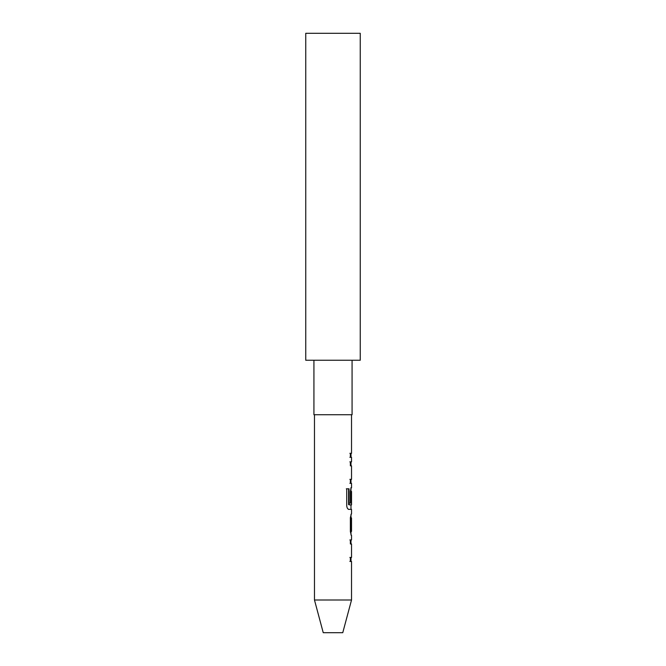 <?xml version="1.0" encoding="UTF-8"?>
<svg xmlns="http://www.w3.org/2000/svg" width="666" height="666" viewBox="0 0 666 666"><rect width="100%" height="100%" fill="white"/><g stroke="black" fill="none" stroke-linecap="round" stroke-linejoin="round"><path stroke-width="1" d="M349.866 557.434L350.982 557.434L350.982 561.438L349.866 561.438M314.477 414.735L314.477 600.008L323.235 632.7L342.765 632.7L351.523 600.008L351.523 561.438L350.374 561.438L350.374 557.434L351.531 557.434L351.523 543.956L350.965 543.939L350.982 539.943L349.866 539.943M350.982 535.014L350.982 531.41L351.498 531.41M350.807 531.135L351.523 531.401L351.523 517.915L351.523 531.401L350.807 531.135L350.84 517.915L351.382 517.915M350.982 517.915L350.982 514.31M350.982 504.936L350.982 509.373L348.468 509.373M346.32 488.811L348.601 488.811L348.601 504.662L351.523 504.928L351.523 491.45L351.348 503.096L350.374 503.096L350.374 491.616L350.982 488.303M350.316 504.928L351.523 504.928M350.982 488.278L350.807 503.096L349.866 503.096M349.866 479.337L350.982 479.337L350.982 483.341L349.866 483.341M350.982 465.85L350.982 461.846L349.866 461.846M349.866 453.305L350.999 453.305L350.999 457.309L349.866 457.309M351.523 453.305L351.523 414.735M350.782 487.878L351.531 487.878L351.523 483.341L350.374 483.341L350.374 479.337L351.531 479.337L351.523 465.859L350.374 465.85L350.374 461.846L351.531 461.846L351.523 457.309M351.315 461.846L350.982 462.271M350.982 482.917L351.315 483.341M350.982 508.949L351.315 509.373M351.531 513.911L351.523 509.373L348.942 509.373C347.669 509.157 346.936 507.917 346.72 505.636L346.72 488.811L349.076 488.811L349.076 504.662L349.975 504.953M351.315 535.406L350.374 531.668L350.374 517.649L351.315 513.911M351.357 544.214L350.374 543.947L350.374 539.943L351.531 539.943L351.531 535.406M351.315 539.943L350.982 540.367M350.982 561.013L351.315 561.438M314.477 600.008L351.523 600.008M350.374 543.947L351.357 543.947M351.523 465.859L350.374 465.85M351.548 457.309L350.374 457.309L350.374 453.305L351.548 453.305M352.073 360.248L352.073 414.735L313.927 414.735L313.927 360.248M305.752 360.248L305.752 33.3L360.248 33.3L360.248 360.248L305.752 360.248M348.601 504.662L349.076 504.662M350.84 491.45L351.382 491.45M350.849 504.928L351.39 504.928M350.965 465.842L351.506 465.842M351.515 491.433L350.974 491.433"/></g></svg>
